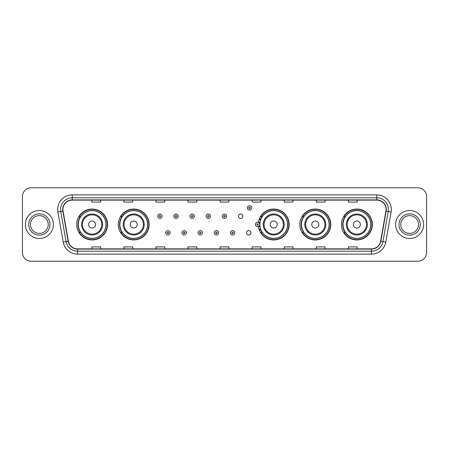 <?xml version="1.0" encoding="UTF-8"?>
<svg xmlns="http://www.w3.org/2000/svg" width="449" height="449" viewBox="0 0 449 449"><rect width="100%" height="100%" fill="white"/><g stroke="black" fill="none" stroke-linecap="round" stroke-linejoin="round"><path stroke-width="0.67" d="M341.414 224.5A15.451 15.451 0 0 0 356.865 239.951A15.451 15.451 0 0 0 372.322 224.5A15.451 15.451 0 0 0 356.865 209.049A15.451 15.451 0 0 0 341.414 224.5M299.837 224.5A15.451 15.451 0 0 0 315.293 239.951A15.451 15.451 0 0 0 330.745 224.5A15.451 15.451 0 0 0 315.293 209.049A15.451 15.451 0 0 0 299.837 224.5M258.399 226.532A15.451 15.451 0 0 0 274.732 239.918A15.451 15.451 0 0 0 289.167 224.5A15.451 15.451 0 0 0 274.732 209.082A15.451 15.451 0 0 0 258.399 222.468M118.255 224.5A15.451 15.451 0 0 0 133.707 239.951A15.451 15.451 0 0 0 149.163 224.5A15.451 15.451 0 0 0 133.707 209.049A15.451 15.451 0 0 0 118.255 224.5M76.678 224.5A15.451 15.451 0 0 0 92.135 239.951A15.451 15.451 0 0 0 107.586 224.5A15.451 15.451 0 0 0 92.135 209.049A15.451 15.451 0 0 0 76.678 224.5M246.54 232.812A2.189 2.189 0 0 0 248.729 234.995A2.189 2.189 0 0 0 250.912 232.812A2.189 2.189 0 0 0 248.729 230.623A2.189 2.189 0 0 0 246.54 232.812M238.464 216.25A2.189 2.189 0 0 0 240.653 218.433A2.189 2.189 0 0 0 242.842 216.25A2.189 2.189 0 0 0 240.653 214.061A2.189 2.189 0 0 0 238.464 216.25M80.388 232.374A14.138 14.138 0 0 1 80.388 216.626M121.96 232.374A14.138 14.138 0 0 1 121.96 216.626M261.969 232.374A14.138 14.138 0 0 1 260.51 229.551M303.546 232.374A14.138 14.138 0 0 1 303.546 216.626M345.118 232.374A14.138 14.138 0 0 1 345.118 216.626M260.51 219.449A14.138 14.138 0 0 1 261.969 216.626M22.45 196.51L22.45 252.49A8.744 8.744 0 0 0 31.194 261.234L417.806 261.234A8.744 8.744 0 0 0 426.55 252.49L426.55 196.51A8.744 8.744 0 0 0 417.806 187.766L31.194 187.766A8.744 8.744 0 0 0 22.45 196.51L22.45 252.49M25.363 224.5A13.998 13.998 0 0 0 39.36 238.498A13.998 13.998 0 0 0 53.352 224.5A13.998 13.998 0 0 0 39.36 210.502A13.998 13.998 0 0 0 25.363 224.5A13.998 13.998 0 0 0 39.36 238.498A13.998 13.998 0 0 0 53.352 224.5A13.998 13.998 0 0 0 39.36 210.502A13.998 13.998 0 0 0 25.363 224.5M395.648 224.5A13.998 13.998 0 0 0 409.64 238.498A13.998 13.998 0 0 0 423.637 224.5A13.998 13.998 0 0 0 409.64 210.502A13.998 13.998 0 0 0 395.648 224.5A13.998 13.998 0 0 0 409.64 238.498A13.998 13.998 0 0 0 423.637 224.5A13.998 13.998 0 0 0 409.64 210.502A13.998 13.998 0 0 0 395.648 224.5M62.916 209.453A9.328 9.328 0 0 1 72.25 200.125L376.75 200.125A9.328 9.328 0 0 1 385.938 211.075L380.634 241.164A9.328 9.328 0 0 1 371.446 248.875L77.554 248.875A9.328 9.328 0 0 1 68.366 241.164L63.062 211.075A9.328 9.328 0 0 1 62.916 209.453M62.686 209.453A9.564 9.564 0 0 0 62.832 211.114L68.136 241.203A9.564 9.564 0 0 0 77.554 249.105L371.446 249.105A9.564 9.564 0 0 0 380.864 241.203L386.168 211.114A9.564 9.564 0 0 0 376.75 199.895L72.25 199.895A9.564 9.564 0 0 0 62.686 209.453M57.893 211.99A14.576 14.576 0 0 1 72.25 194.877L376.75 194.877A14.576 14.576 0 0 1 391.107 211.99L385.803 242.078A14.576 14.576 0 0 1 371.446 254.123L77.554 254.123A14.576 14.576 0 0 1 63.197 242.078L57.893 211.99L60.761 211.479A11.663 11.663 0 0 1 72.25 197.796L376.75 197.796A11.663 11.663 0 0 1 388.239 211.479L382.93 241.568A11.663 11.663 0 0 1 371.446 251.204L77.554 251.204A11.663 11.663 0 0 1 66.07 241.568L60.761 211.479A11.663 11.663 0 0 1 60.587 209.453M417.806 187.766L31.194 187.766M31.194 261.234L417.806 261.234M426.55 252.49L426.55 196.51M380.864 241.203L382.93 241.568L388.239 211.479L391.107 211.99M220.128 200.125L220.128 202.101L228.872 202.101L228.872 200.125M188.052 200.125L188.052 202.101L196.802 202.101L196.802 200.125M155.983 200.125L155.983 202.101L164.732 202.101L164.732 200.125M123.913 200.125L123.913 202.101L132.657 202.101L132.657 200.125M91.843 200.125L91.843 202.101L100.587 202.101L100.587 200.125M252.198 200.125L252.198 202.101L260.948 202.101L260.948 200.125M284.268 200.125L284.268 202.101L293.017 202.101L293.017 200.125M316.343 200.125L316.343 202.101L325.087 202.101L325.087 200.125M348.413 200.125L348.413 202.101L357.157 202.101L357.157 200.125M228.872 248.875L228.872 246.899L220.128 246.899L220.128 248.875M196.802 248.875L196.802 246.899L188.052 246.899L188.052 248.875M164.732 248.875L164.732 246.899L155.983 246.899L155.983 248.875M132.657 248.875L132.657 246.899L123.913 246.899L123.913 248.875M100.587 248.875L100.587 246.899L91.843 246.899L91.843 248.875M260.948 248.875L260.948 246.899L252.198 246.899L252.198 248.875M293.017 248.875L293.017 246.899L284.268 246.899L284.268 248.875M325.087 248.875L325.087 246.899L316.343 246.899L316.343 248.875M357.157 248.875L357.157 246.899L348.413 246.899L348.413 248.875M48.245 224.5A8.885 8.885 0 0 0 39.36 215.615A8.885 8.885 0 0 0 30.476 224.5A8.885 8.885 0 0 0 39.36 233.385A8.885 8.885 0 0 0 48.245 224.5A8.885 8.885 0 0 1 39.36 233.385A8.885 8.885 0 0 1 30.476 224.5M95.631 224.5A3.497 3.497 0 0 0 92.135 221.003A3.497 3.497 0 0 0 88.633 224.5A3.497 3.497 0 0 0 92.135 227.997A3.497 3.497 0 0 0 95.631 224.5M102.63 224.5A10.495 10.495 0 0 0 92.135 214.005A10.495 10.495 0 0 0 81.634 224.5A10.495 10.495 0 0 0 92.135 234.995A10.495 10.495 0 0 0 102.63 224.5A10.495 10.495 0 0 1 92.135 234.995A10.495 10.495 0 0 1 81.634 224.5M105.981 224.5A13.852 13.852 0 0 0 92.135 210.648A13.852 13.852 0 0 0 78.283 224.5A13.852 13.852 0 0 0 92.135 238.352A13.852 13.852 0 0 0 105.981 224.5M107.294 224.5A15.159 15.159 0 0 1 79.176 232.374L80.579 232.374A13.981 13.981 0 0 0 106.11 224.534A13.981 13.981 0 0 0 80.579 216.626L79.176 216.626A15.159 15.159 0 0 1 107.294 224.5M137.209 224.5A3.497 3.497 0 0 0 133.707 221.003A3.497 3.497 0 0 0 130.21 224.5A3.497 3.497 0 0 0 133.707 227.997A3.497 3.497 0 0 0 137.209 224.5M144.208 224.5A10.495 10.495 0 0 0 133.707 214.005A10.495 10.495 0 0 0 123.211 224.5A10.495 10.495 0 0 0 133.707 234.995A10.495 10.495 0 0 0 144.208 224.5A10.495 10.495 0 0 1 133.707 234.995A10.495 10.495 0 0 1 123.211 224.5M147.558 224.5A13.852 13.852 0 0 0 133.707 210.648A13.852 13.852 0 0 0 119.861 224.5A13.852 13.852 0 0 0 133.707 238.352A13.852 13.852 0 0 0 147.558 224.5M148.872 224.5A15.159 15.159 0 0 1 120.753 232.374L122.156 232.374A13.981 13.981 0 0 0 147.687 224.534A13.981 13.981 0 0 0 122.156 216.626L120.753 216.626A15.159 15.159 0 0 1 148.872 224.5M277.213 224.5A3.497 3.497 0 0 0 273.716 221.003A3.497 3.497 0 0 0 270.214 224.5A3.497 3.497 0 0 0 273.716 227.997A3.497 3.497 0 0 0 277.213 224.5M284.211 224.5A10.495 10.495 0 0 0 273.716 214.005A10.495 10.495 0 0 0 263.221 224.5A10.495 10.495 0 0 0 273.716 234.995A10.495 10.495 0 0 0 284.211 224.5A10.495 10.495 0 0 1 273.716 234.995A10.495 10.495 0 0 1 263.221 224.5M287.562 224.5A13.852 13.852 0 0 0 273.716 210.648A13.852 13.852 0 0 0 259.864 224.5A13.852 13.852 0 0 0 273.716 238.352A13.852 13.852 0 0 0 287.562 224.5M288.875 224.5A15.159 15.159 0 0 1 260.757 232.374L262.165 232.374A13.981 13.981 0 0 0 287.697 224.534A13.981 13.981 0 0 0 262.165 216.626L260.757 216.626A15.159 15.159 0 0 1 288.875 224.5M318.79 224.5A3.497 3.497 0 0 0 315.293 221.003A3.497 3.497 0 0 0 311.791 224.5A3.497 3.497 0 0 0 315.293 227.997A3.497 3.497 0 0 0 318.79 224.5M325.789 224.5A10.495 10.495 0 0 0 315.293 214.005A10.495 10.495 0 0 0 304.792 224.5A10.495 10.495 0 0 0 315.293 234.995A10.495 10.495 0 0 0 325.789 224.5A10.495 10.495 0 0 1 315.293 234.995A10.495 10.495 0 0 1 304.792 224.5M329.139 224.5A13.852 13.852 0 0 0 315.293 210.648A13.852 13.852 0 0 0 301.442 224.5A13.852 13.852 0 0 0 315.293 238.352A13.852 13.852 0 0 0 329.139 224.5M330.453 224.5A15.159 15.159 0 0 1 302.334 232.374L303.737 232.374A13.981 13.981 0 0 0 329.269 224.534A13.981 13.981 0 0 0 303.737 216.626L302.334 216.626A15.159 15.159 0 0 1 330.453 224.5M360.367 224.5A3.497 3.497 0 0 0 356.865 221.003A3.497 3.497 0 0 0 353.369 224.5A3.497 3.497 0 0 0 356.865 227.997A3.497 3.497 0 0 0 360.367 224.5M367.366 224.5A10.495 10.495 0 0 0 356.865 214.005A10.495 10.495 0 0 0 346.37 224.5A10.495 10.495 0 0 0 356.865 234.995A10.495 10.495 0 0 0 367.366 224.5A10.495 10.495 0 0 1 356.865 234.995A10.495 10.495 0 0 1 346.37 224.5M370.717 224.5A13.852 13.852 0 0 0 356.865 210.648A13.852 13.852 0 0 0 343.019 224.5A13.852 13.852 0 0 0 356.865 238.352A13.852 13.852 0 0 0 370.717 224.5M372.03 224.5A15.159 15.159 0 0 1 343.912 232.374L345.315 232.374A13.981 13.981 0 0 0 370.846 224.534A13.981 13.981 0 0 0 345.315 216.626L343.912 216.626A15.159 15.159 0 0 1 372.03 224.5M418.524 224.5A8.885 8.885 0 0 0 409.64 215.615A8.885 8.885 0 0 0 400.755 224.5A8.885 8.885 0 0 0 409.64 233.385A8.885 8.885 0 0 0 418.524 224.5A8.885 8.885 0 0 1 409.64 233.385A8.885 8.885 0 0 1 400.755 224.5M162.078 216.25A2.189 2.189 0 0 1 159.889 218.433A2.189 2.189 0 0 1 157.706 216.25A2.189 2.189 0 0 1 159.889 214.061A2.189 2.189 0 0 1 162.078 216.25A2.189 2.189 0 0 0 159.889 214.061A2.189 2.189 0 0 0 157.706 216.25M178.231 216.25A2.189 2.189 0 0 1 176.042 218.433A2.189 2.189 0 0 1 173.858 216.25A2.189 2.189 0 0 1 176.042 214.061A2.189 2.189 0 0 1 178.231 216.25A2.189 2.189 0 0 0 176.042 214.061A2.189 2.189 0 0 0 173.858 216.25M194.383 216.25A2.189 2.189 0 0 1 192.194 218.433A2.189 2.189 0 0 1 190.011 216.25A2.189 2.189 0 0 1 192.194 214.061A2.189 2.189 0 0 1 194.383 216.25A2.189 2.189 0 0 0 192.194 214.061A2.189 2.189 0 0 0 190.011 216.25M210.536 216.25A2.189 2.189 0 0 1 208.347 218.433A2.189 2.189 0 0 1 206.158 216.25A2.189 2.189 0 0 1 208.347 214.061A2.189 2.189 0 0 1 210.536 216.25A2.189 2.189 0 0 0 208.347 214.061A2.189 2.189 0 0 0 206.158 216.25M226.689 216.25A2.189 2.189 0 0 1 224.5 218.433A2.189 2.189 0 0 1 222.311 216.25A2.189 2.189 0 0 1 224.5 214.061A2.189 2.189 0 0 1 226.689 216.25A2.189 2.189 0 0 0 224.5 214.061A2.189 2.189 0 0 0 222.311 216.25M251.704 207.938A2.189 2.189 0 0 1 249.515 210.126A2.189 2.189 0 0 1 247.332 207.938A2.189 2.189 0 0 1 249.515 205.754A2.189 2.189 0 0 1 251.704 207.938A2.189 2.189 0 0 0 249.515 205.754A2.189 2.189 0 0 0 247.332 207.938M165.782 232.812A2.189 2.189 0 0 1 167.965 230.623A2.189 2.189 0 0 1 170.154 232.812A2.189 2.189 0 0 1 167.965 234.995A2.189 2.189 0 0 1 165.782 232.812A2.189 2.189 0 0 0 167.965 234.995A2.189 2.189 0 0 0 170.154 232.812M181.935 232.812A2.189 2.189 0 0 1 184.118 230.623A2.189 2.189 0 0 1 186.307 232.812A2.189 2.189 0 0 1 184.118 234.995A2.189 2.189 0 0 1 181.935 232.812A2.189 2.189 0 0 0 184.118 234.995A2.189 2.189 0 0 0 186.307 232.812M198.088 232.812A2.189 2.189 0 0 1 200.271 230.623A2.189 2.189 0 0 1 202.46 232.812A2.189 2.189 0 0 1 200.271 234.995A2.189 2.189 0 0 1 198.088 232.812A2.189 2.189 0 0 0 200.271 234.995A2.189 2.189 0 0 0 202.46 232.812M214.235 232.812A2.189 2.189 0 0 1 216.424 230.623A2.189 2.189 0 0 1 218.612 232.812A2.189 2.189 0 0 1 216.424 234.995A2.189 2.189 0 0 1 214.235 232.812A2.189 2.189 0 0 0 216.424 234.995A2.189 2.189 0 0 0 218.612 232.812M230.388 232.812A2.189 2.189 0 0 1 232.576 230.623A2.189 2.189 0 0 1 234.765 232.812A2.189 2.189 0 0 1 232.576 234.995A2.189 2.189 0 0 1 230.388 232.812A2.189 2.189 0 0 0 232.576 234.995A2.189 2.189 0 0 0 234.765 232.812M259.303 218.927A5.831 5.831 0 0 1 260.762 219.606M255.402 224.5A2.189 2.189 0 0 1 257.591 222.311A2.189 2.189 0 0 1 259.78 224.5A2.189 2.189 0 0 1 257.591 226.689A2.189 2.189 0 0 1 255.402 224.5A2.189 2.189 0 0 0 257.591 226.689A2.189 2.189 0 0 0 259.78 224.5M260.762 229.394A5.831 5.831 0 0 1 259.303 230.073A5.831 5.831 0 0 0 260.762 229.394M376.75 194.877L376.75 199.895M60.761 211.479L62.832 211.114M77.554 254.123L77.554 249.105M371.446 249.105L371.446 254.123M63.197 242.078L68.136 241.203M386.168 211.114L388.239 211.479M72.25 194.877L72.25 199.895M382.93 241.568L385.803 242.078M49.996 224.5A10.636 10.636 0 0 0 39.36 213.864A10.636 10.636 0 0 0 28.725 224.5A10.636 10.636 0 0 0 39.36 235.136A10.636 10.636 0 0 0 49.996 224.5M101.777 224.5A9.642 9.642 0 0 0 92.135 214.858A9.642 9.642 0 0 0 82.493 224.5A9.642 9.642 0 0 0 92.135 234.142A9.642 9.642 0 0 0 101.777 224.5M143.349 224.5A9.642 9.642 0 0 0 133.707 214.858A9.642 9.642 0 0 0 124.064 224.5A9.642 9.642 0 0 0 133.707 234.142A9.642 9.642 0 0 0 143.349 224.5M283.358 224.5A9.642 9.642 0 0 0 273.716 214.858A9.642 9.642 0 0 0 264.074 224.5A9.642 9.642 0 0 0 273.716 234.142A9.642 9.642 0 0 0 283.358 224.5M324.936 224.5A9.642 9.642 0 0 0 315.293 214.858A9.642 9.642 0 0 0 305.651 224.5A9.642 9.642 0 0 0 315.293 234.142A9.642 9.642 0 0 0 324.936 224.5M366.507 224.5A9.642 9.642 0 0 0 356.865 214.858A9.642 9.642 0 0 0 347.223 224.5A9.642 9.642 0 0 0 356.865 234.142A9.642 9.642 0 0 0 366.507 224.5M420.275 224.5A10.636 10.636 0 0 0 409.64 213.864A10.636 10.636 0 0 0 399.004 224.5A10.636 10.636 0 0 0 409.64 235.136A10.636 10.636 0 0 0 420.275 224.5M159.159 216.25A0.73 0.73 0 0 0 159.889 216.979A0.73 0.73 0 0 0 160.619 216.25A0.73 0.73 0 0 0 159.889 215.52A0.73 0.73 0 0 0 159.159 216.25M175.312 216.25A0.73 0.73 0 0 0 176.042 216.979A0.73 0.73 0 0 0 176.771 216.25A0.73 0.73 0 0 0 176.042 215.52A0.73 0.73 0 0 0 175.312 216.25M191.465 216.25A0.73 0.73 0 0 0 192.194 216.979A0.73 0.73 0 0 0 192.924 216.25A0.73 0.73 0 0 0 192.194 215.52A0.73 0.73 0 0 0 191.465 216.25M207.618 216.25A0.73 0.73 0 0 0 208.347 216.979A0.73 0.73 0 0 0 209.077 216.25A0.73 0.73 0 0 0 208.347 215.52A0.73 0.73 0 0 0 207.618 216.25M223.77 216.25A0.73 0.73 0 0 0 224.5 216.979A0.73 0.73 0 0 0 225.23 216.25A0.73 0.73 0 0 0 224.5 215.52A0.73 0.73 0 0 0 223.77 216.25M248.785 207.938A0.73 0.73 0 0 0 249.515 208.667A0.73 0.73 0 0 0 250.245 207.938A0.73 0.73 0 0 0 249.515 207.208A0.73 0.73 0 0 0 248.785 207.938M168.695 232.812A0.73 0.73 0 0 0 167.965 232.082A0.73 0.73 0 0 0 167.236 232.812A0.73 0.73 0 0 0 167.965 233.536A0.73 0.73 0 0 0 168.695 232.812M184.848 232.812A0.73 0.73 0 0 0 184.118 232.082A0.73 0.73 0 0 0 183.388 232.812A0.73 0.73 0 0 0 184.118 233.536A0.73 0.73 0 0 0 184.848 232.812M201 232.812A0.73 0.73 0 0 0 200.271 232.082A0.73 0.73 0 0 0 199.541 232.812A0.73 0.73 0 0 0 200.271 233.536A0.73 0.73 0 0 0 201 232.812M217.153 232.812A0.73 0.73 0 0 0 216.424 232.082A0.73 0.73 0 0 0 215.694 232.812A0.73 0.73 0 0 0 216.424 233.536A0.73 0.73 0 0 0 217.153 232.812M233.306 232.812A0.73 0.73 0 0 0 232.576 232.082A0.73 0.73 0 0 0 231.847 232.812A0.73 0.73 0 0 0 232.576 233.536A0.73 0.73 0 0 0 233.306 232.812M259.943 225.965A2.773 2.773 0 0 1 258.484 227.121M260.56 220.173A5.248 5.248 0 0 0 259.101 219.477M258.321 224.5A0.73 0.73 0 0 0 257.591 223.77A0.73 0.73 0 0 0 256.862 224.5A0.73 0.73 0 0 0 257.591 225.23A0.73 0.73 0 0 0 258.321 224.5M259.101 229.523A5.248 5.248 0 0 0 260.56 228.827M258.484 221.879A2.773 2.773 0 0 1 259.943 223.035"/></g></svg>
